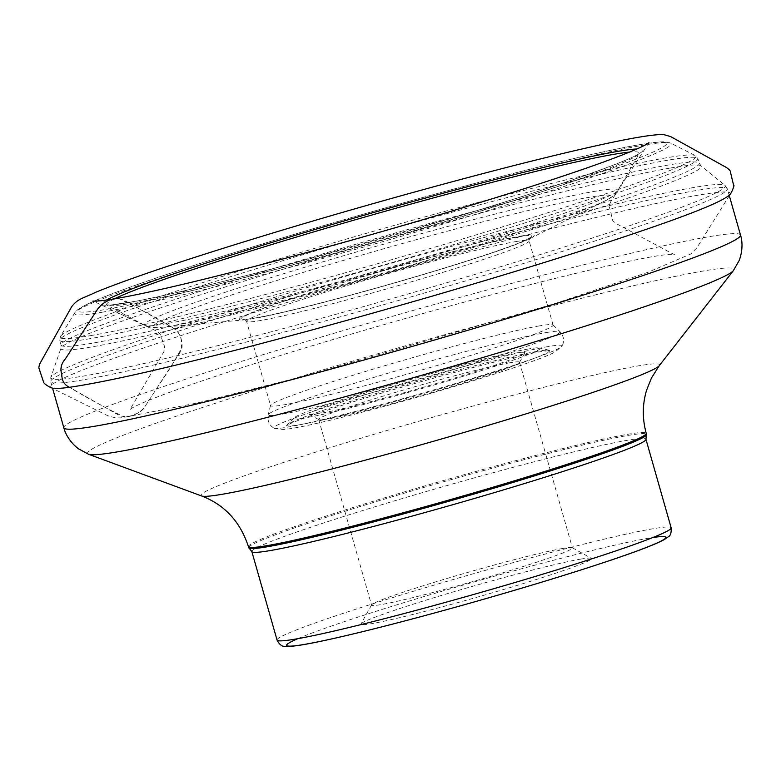 <?xml version="1.0" encoding="UTF-8"?>
<svg xmlns="http://www.w3.org/2000/svg" width="781" height="781" viewBox="0 0 781 781"><rect width="100%" height="100%" fill="white"/><g stroke="black" fill="none" stroke-linecap="round" stroke-linejoin="round"><path stroke-width="0.59" stroke-dasharray="3.9 2.93" d="M580.468 559.147A119.883 5.857 164.1 0 1 591.295 558.288A119.883 5.857 164.1 0 1 477.826 596.996A119.883 5.857 164.1 0 1 360.988 623.892A119.883 5.857 164.1 0 1 452.941 592.018A119.883 5.857 164.1 0 1 580.468 559.147M520.087 236.204A153.291 7.488 164.1 0 1 530.094 238.517A153.291 7.488 164.1 0 1 401.815 280.877A153.291 7.488 164.1 0 1 253.483 318.609A153.291 7.488 164.1 0 1 244.492 319.878A153.291 7.488 164.1 0 1 335.771 284.596A153.291 7.488 164.1 0 1 520.087 236.204M248.749 547.764A206.819 10.104 164.1 0 1 402.752 493.631A206.819 10.104 164.1 0 1 627.514 435.515A206.819 10.104 164.1 0 1 646.57 434.441M539.583 325.862A146.906 7.175 -15.9 0 0 381.889 366.562A146.906 7.175 -15.9 0 0 270.558 405.378A146.906 7.175 -15.9 0 0 270.558 405.593A146.906 7.175 -15.9 0 0 413.803 372.244A146.906 7.175 -15.9 0 0 553.114 325.101A146.906 7.175 -15.9 0 0 553.007 324.925A146.906 7.175 -15.9 0 0 539.583 325.862M562.789 548.447A104.42 5.096 -15.9 0 0 451.711 577.081A104.42 5.096 -15.9 0 0 371.619 604.845A104.42 5.096 -15.9 0 0 371.561 605.119A104.42 5.096 -15.9 0 0 473.384 581.415A104.42 5.096 -15.9 0 0 572.414 547.901A104.42 5.096 -15.9 0 0 572.219 547.696A104.42 5.096 -15.9 0 0 562.789 548.447M509.895 362.774A104.42 5.096 -15.9 0 0 396.426 392.111A104.42 5.096 -15.9 0 0 318.677 419.446A104.42 5.096 -15.9 0 0 318.863 419.651A104.42 5.096 -15.9 0 0 420.49 395.742A104.42 5.096 -15.9 0 0 519.472 362.501A104.42 5.096 -15.9 0 0 519.521 362.228A104.42 5.096 -15.9 0 0 509.895 362.774M514.503 353.266A112.152 5.477 164.1 0 1 524.783 352.983A112.152 5.477 164.1 0 1 418.479 388.674A112.152 5.477 164.1 0 1 309.325 414.35A112.152 5.477 164.1 0 1 390.07 385.541A112.152 5.477 164.1 0 1 514.503 353.266M528.376 348.98A128.104 6.258 -15.9 0 0 394.278 383.461A128.104 6.258 -15.9 0 0 294.076 417.864A128.104 6.258 -15.9 0 0 418.694 389.426A128.104 6.258 -15.9 0 0 539.593 347.935A128.104 6.258 -15.9 0 0 528.376 348.98M548.301 346.549A149.893 7.322 -15.9 0 0 381.987 389.69A149.893 7.322 -15.9 0 0 274.072 428.193A149.893 7.322 -15.9 0 0 274.141 428.232A149.893 7.322 -15.9 0 0 419.963 393.878A149.893 7.322 -15.9 0 0 561.998 346.237A149.893 7.322 -15.9 0 0 562.047 346.168A149.893 7.322 -15.9 0 0 548.301 346.549M69.46 387.308C61.152 383.783 59.668 371.239 62.519 363.341L99.412 306.367C106.489 300.089 114.231 297.786 122.656 299.455L176.018 329.602C181.534 335.937 182.949 343.415 180.255 352.046L143.372 409.019C136.372 415.267 128.621 417.571 120.118 415.931L69.46 387.308C87.472 398.115 105.845 408.072 124.579 417.191C132.838 416.429 139.506 413.081 144.592 407.135L158.231 386.078C167.027 373.396 174.973 360.5 182.061 347.399C182.383 338.622 179.396 332.14 173.089 327.952C155.097 317.125 136.773 307.206 118.116 298.205M730.05 194.43C735.614 187.557 688.452 195.445 618.737 212.041C556.873 226.578 477.894 247.47 381.811 274.717C288.277 301.359 195.182 330.236 138.637 349.693C80.746 369.511 45.376 384.154 51.321 387.776L107.661 415.668C114.241 417.991 119.883 418.499 124.579 417.191L197.027 403.035L304.492 376.1L554.49 303.721L647.674 272.423L690.765 253.971L696.847 247.85L730.05 194.43M251.833 551.542A204.886 10.007 164.1 0 1 404.402 497.917A204.886 10.007 164.1 0 1 627.055 440.347A204.886 10.007 164.1 0 1 645.936 439.283M277.05 640.069A204.886 10.007 164.1 0 1 429.618 586.443A204.886 10.007 164.1 0 1 652.272 528.874A204.886 10.007 164.1 0 1 671.152 527.81M297.746 638.692A197.163 9.636 164.1 0 1 467.048 583.973A197.163 9.636 164.1 0 1 647.664 538.373A197.163 9.636 164.1 0 1 652.838 537.533M517.891 236.887A150.772 7.361 164.1 0 1 374.9 288.414A150.772 7.361 164.1 0 1 267.571 306.923A150.772 7.361 164.1 0 1 517.891 236.887M174.905 325.394A238.39 11.647 -15.9 0 0 405.583 266.721A238.39 11.647 -15.9 0 0 605.07 200.844A238.39 11.647 -15.9 0 0 379.01 250.125A238.39 11.647 -15.9 0 0 160.925 327.366A238.39 11.647 -15.9 0 0 174.905 325.394M167.027 323.578A246.161 12.027 164.1 0 1 144.817 325.355A246.161 12.027 164.1 0 1 377.799 245.849A246.161 12.027 164.1 0 1 617.703 190.642A246.161 12.027 164.1 0 1 428.701 256.129A246.161 12.027 164.1 0 1 167.027 323.578M114.446 298.84A276.923 13.531 -15.9 0 0 107.134 305.215A276.923 13.531 -15.9 0 0 132.126 303.213A276.923 13.531 -15.9 0 0 426.494 227.349A276.923 13.531 -15.9 0 0 639.112 153.672A276.923 13.531 -15.9 0 0 629.525 152.11M636.896 148.976A281.228 13.736 164.1 0 1 376.208 240.323A281.228 13.736 164.1 0 1 106.548 300.05M638.526 144.875A305.967 14.946 -15.9 0 0 130.525 287.008A305.967 14.946 -15.9 0 0 348.336 249.451A305.967 14.946 -15.9 0 0 638.526 144.875M90.674 335.605A330.48 16.147 -15.9 0 0 457.969 240.323A330.48 16.147 -15.9 0 0 695.227 155.556A330.48 16.147 -15.9 0 0 373.64 231.254A330.48 16.147 -15.9 0 0 60.44 336.377A330.48 16.147 -15.9 0 0 90.674 335.605M103.19 312.058A310.174 15.151 164.1 0 1 74.8 312.781A310.174 15.151 164.1 0 1 313.249 230.21A310.174 15.151 164.1 0 1 642.636 145.334A310.174 15.151 164.1 0 1 670.576 143.069A310.174 15.151 164.1 0 1 447.904 222.634A310.174 15.151 164.1 0 1 103.19 312.058M90.362 338.622A331.72 16.206 164.1 0 1 59.795 340.331A331.72 16.206 164.1 0 1 306.884 253.483A331.72 16.206 164.1 0 1 667.286 160.3A331.72 16.206 164.1 0 1 697.853 158.572A331.72 16.206 164.1 0 1 450.949 245.38A331.72 16.206 164.1 0 1 90.362 338.622M668.673 164.967A331.779 16.206 -15.9 0 0 308.212 258.169A331.779 16.206 -15.9 0 0 61.074 345.026A331.779 16.206 -15.9 0 0 384.603 269.728A331.779 16.206 -15.9 0 0 699.239 163.239A331.779 16.206 -15.9 0 0 668.673 164.967M670.596 168.003A332.891 16.264 164.1 0 1 700.928 165.797A332.891 16.264 164.1 0 1 385.56 273.116A332.891 16.264 164.1 0 1 60.986 348.092A332.891 16.264 164.1 0 1 314.177 259.966A332.891 16.264 164.1 0 1 670.596 168.003M693.011 187.635A350.679 17.133 -15.9 0 0 317.555 284.509A350.679 17.133 -15.9 0 0 50.843 377.34A350.679 17.133 -15.9 0 0 83.118 376.139A350.679 17.133 -15.9 0 0 469.82 275.937A350.679 17.133 -15.9 0 0 724.963 185.312A350.679 17.133 -15.9 0 0 693.011 187.635M83.118 379.849A351.792 17.182 164.1 0 1 50.697 381.675A351.792 17.182 164.1 0 1 384.32 268.771A351.792 17.182 164.1 0 1 727.365 188.914A351.792 17.182 164.1 0 1 465.417 280.994A351.792 17.182 164.1 0 1 83.118 379.849M740.505 235.042A351.792 17.182 -15.9 0 0 397.461 314.889A351.792 17.182 -15.9 0 0 63.837 427.793M88.585 454.269A335.996 16.411 164.1 0 1 327.278 368.583A335.996 16.411 164.1 0 1 702.88 271.066A335.996 16.411 164.1 0 1 733.418 270.577M659.281 365.654A238.43 11.647 -15.9 0 0 637.608 365.996A238.43 11.647 -15.9 0 0 371.073 435.202A238.43 11.647 -15.9 0 0 201.693 495.994M248.426 546.632A206.819 10.104 164.1 0 1 402.43 492.499A206.819 10.104 164.1 0 1 627.192 434.382A206.819 10.104 164.1 0 1 646.248 433.318M515.587 241.641A146.906 7.175 164.1 0 1 529.127 240.88A146.906 7.175 164.1 0 1 389.807 288.023A146.906 7.175 164.1 0 1 246.562 321.362A146.906 7.175 164.1 0 1 355.941 282.917A146.906 7.175 164.1 0 1 515.587 241.641M537.006 351.382A136.499 6.668 -15.9 0 0 394.122 388.128A136.499 6.668 -15.9 0 0 287.349 424.786A136.499 6.668 -15.9 0 0 420.139 394.483A136.499 6.668 -15.9 0 0 548.955 350.259A136.499 6.668 -15.9 0 0 537.006 351.382M546.075 332.608A151.739 7.41 164.1 0 1 559.948 331.632A151.739 7.41 164.1 0 1 449.075 370.946A151.739 7.41 164.1 0 1 282.175 414.174A151.739 7.41 164.1 0 1 268.195 414.74A151.739 7.41 164.1 0 1 383.188 374.646A151.739 7.41 164.1 0 1 546.075 332.608M648.972 142.65L611.054 201.176C609.063 205.169 608.536 207.18 609.483 207.219L612.802 220.935L616.648 223.805L666.906 250.74C677.117 256.197 672.568 253.386 674.677 254.372C664.319 253.239 622.223 261.811 548.379 280.067C478.938 297.59 405.105 318.023 326.888 341.356C219.315 373.377 138.032 402.108 129.978 409.537L164.117 351.284L164.723 346.998L160.017 333.77L156.766 331.164L93.046 301.046M530.094 238.517L605.07 200.844C609.961 198.911 614.169 195.514 617.703 190.642L639.541 153.086C636.574 157.869 561.109 185.546 463.182 214.785L288.54 264.525C221.824 282.273 171.088 294.476 136.353 301.134L111.986 304.854L106.46 304.932L144.817 325.355C150.382 327.63 155.751 328.303 160.925 327.366L244.492 319.878M729.288 195.65L727.365 188.914L724.963 185.312L700.928 165.797L699.239 163.239L697.853 158.572L695.227 155.556L670.576 143.069L663.44 141.82C658.158 141.859 650.065 142.825 639.17 144.719C613.095 149.269 574.533 157.977 523.465 170.854C462.752 186.239 397.607 204.075 328.04 224.362C238.215 250.701 168.891 272.852 120.059 290.805C104.82 296.468 93.447 301.144 85.959 304.834L80.15 307.997C76.977 310.116 75.201 311.707 74.8 312.781L60.44 336.377L59.795 340.331L61.074 345.026L60.986 348.092L50.843 377.34L50.697 381.675L52.62 388.411M553.114 325.101L529.127 240.88L529.743 237.844L529.157 238.264C526.238 240.138 518.311 243.418 505.385 248.104C488.301 254.225 465.945 261.498 438.307 269.923C395.381 282.927 353.978 294.515 314.099 304.678C279.998 313.269 257.759 318.062 247.392 319.048L244.443 319.117L246.562 321.362L270.558 405.593M371.619 604.845L360.988 623.892M572.219 547.696L591.295 558.288M318.677 419.446L371.561 605.119M519.521 362.228L572.414 547.901M294.076 417.864L286.412 425.606L287.818 424.835C295.218 421.174 312.664 414.896 340.155 405.993C405.017 384.945 509.817 356.673 541.272 351.606L550.185 350.464L539.593 347.935M270.558 405.378L268.195 414.74C267.248 420.783 269.211 425.264 274.072 428.193M553.007 324.925L559.948 331.632C563.931 336.269 564.634 341.112 562.047 346.168M274.141 428.232L283.161 429.491C289.077 429.072 298.488 427.432 311.394 424.581C340.184 418.206 376.784 408.707 421.174 396.104C465.203 383.51 500.992 372.371 528.561 362.706C540.823 358.401 549.58 354.877 554.822 352.153L561.998 346.237M519.472 362.501L524.783 352.983M318.863 419.651L309.325 414.35"/><path stroke-width="1.17" d="M659.281 365.654L651.383 378.16L646.522 390.412C642.343 404.587 642.255 418.889 646.248 433.318L646.57 434.441A206.819 10.104 164.1 0 1 646.443 435.017A206.819 10.104 164.1 0 1 450.422 500.816A206.819 10.104 164.1 0 1 249.159 548.184A206.819 10.104 164.1 0 1 248.749 547.764L248.426 546.632C240.236 521.688 224.655 504.809 201.693 495.994A238.43 11.647 -15.9 0 0 222.936 494.158A238.43 11.647 -15.9 0 0 474.565 429.374A238.43 11.647 -15.9 0 0 659.281 365.654L733.418 270.577A335.996 16.411 164.1 0 1 473.11 360.383A335.996 16.411 164.1 0 1 118.527 451.672A335.996 16.411 164.1 0 1 88.585 454.269L201.693 495.994M69.46 387.308C100.378 382.749 147.814 372.391 211.778 356.234C274.473 340.536 348.511 320.347 433.904 295.657C519.365 270.675 588.806 249.032 642.226 230.717C694.817 212.793 724.094 200.697 730.05 194.43C731.494 193.473 735.067 183.594 733.681 185.605L730.586 172.65C730.948 171.351 729.454 169.575 726.096 167.319L670.713 136.616L663.596 134.557C649.275 134.049 607.218 142.425 537.426 159.666C466.013 177.355 372.322 203.177 288.96 228.14C198.013 255.475 133.697 276.806 96.014 292.143C82.151 298.772 78.149 298.469 71.706 306.63L39.958 363.507C38.972 366.094 38.669 367.734 39.05 368.427L43.677 382.446C45.034 384.838 50.785 387.669 51.321 387.776C53.401 388.782 59.444 388.626 69.46 387.308C64.267 384.838 61.728 380.513 61.816 374.333C59.932 368.866 61.152 363.682 65.467 358.782L97.469 309.364C102.448 302.647 109.33 298.938 118.116 298.205C153.789 291.782 209.054 278.612 283.903 258.706C354.232 239.874 422.911 220.125 489.931 199.477C536.791 184.99 574.738 172.484 603.781 161.95C629.506 152.529 644.569 146.096 648.972 142.65L648.699 142.855M646.443 435.017L645.936 439.283A204.886 10.007 164.1 0 1 493.377 492.909A204.886 10.007 164.1 0 1 270.714 550.488A204.886 10.007 164.1 0 1 251.833 551.542L277.05 640.069A204.886 10.007 164.1 0 0 476.849 593.56A204.886 10.007 164.1 0 0 671.152 527.81C671.465 532.857 670.479 535.873 668.194 536.879L664.377 539.505C656.333 543.957 639.239 550.595 613.095 559.43C570.618 573.723 519.541 589.245 459.882 605.988C401.19 622.34 354.467 634.182 319.722 641.513C305.332 644.53 295.072 646.17 288.921 646.443L284.85 646.297C281.99 646.629 279.393 644.55 277.05 640.069M652.838 537.533A197.163 9.636 164.1 0 1 478.86 600.628A197.163 9.636 164.1 0 1 297.746 638.692M629.525 152.11A276.923 13.531 -15.9 0 0 613.749 154.355A276.923 13.531 -15.9 0 0 346.618 222.273A276.923 13.531 -15.9 0 0 114.446 298.84M106.548 300.05A281.228 13.736 164.1 0 1 337.753 222.81A281.228 13.736 164.1 0 1 617.01 151.524A281.228 13.736 164.1 0 1 636.896 148.976M52.62 388.411L63.837 427.793A351.792 17.182 -15.9 0 0 96.258 425.977A351.792 17.182 -15.9 0 0 478.558 327.122A351.792 17.182 -15.9 0 0 740.505 235.042C741.774 238.771 743.619 248.407 739.236 260.415L733.418 270.577M646.248 433.318A206.819 10.104 164.1 0 1 450.11 499.694A206.819 10.104 164.1 0 1 248.426 546.632M93.046 301.046L92.949 301.036C96.336 301.437 104.722 300.5 118.116 298.205M645.936 439.283L671.152 527.81M729.288 195.65L740.505 235.042M249.159 548.184L251.833 551.542M63.837 427.793C64.716 431.629 68.24 440.796 78.285 448.694L88.585 454.269"/></g></svg>
